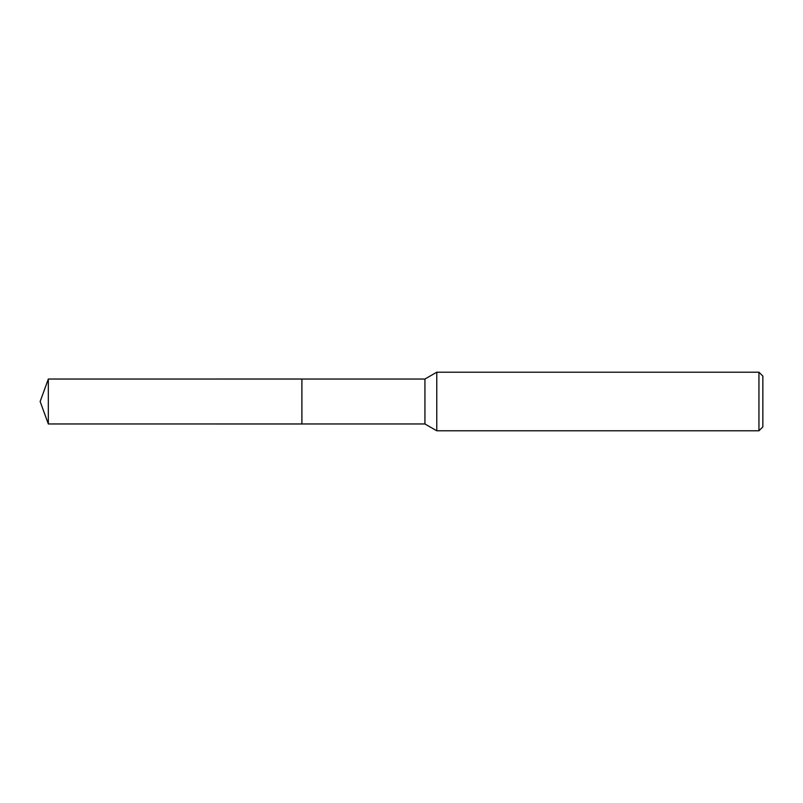 <?xml version="1.0" encoding="UTF-8"?>
<svg xmlns="http://www.w3.org/2000/svg" width="803" height="803" viewBox="0 0 803 803"><rect width="100%" height="100%" fill="white"/><g stroke="black" fill="none" stroke-linecap="round" stroke-linejoin="round"><path stroke-width="1.2" d="M301.898 423.964L301.898 379.036L424.938 379.036L436.772 372.201L758.945 372.201L762.85 376.105L762.85 426.895L758.945 430.799L436.772 430.799L424.938 423.964L301.898 423.964L301.888 379.036L301.888 423.974L48.331 423.964L48.331 379.036L301.888 379.026M424.938 423.964L424.938 379.036M436.772 430.799L436.772 372.201M758.945 430.799L758.945 372.201M48.331 379.036L40.15 401.5L48.331 423.964"/></g></svg>
